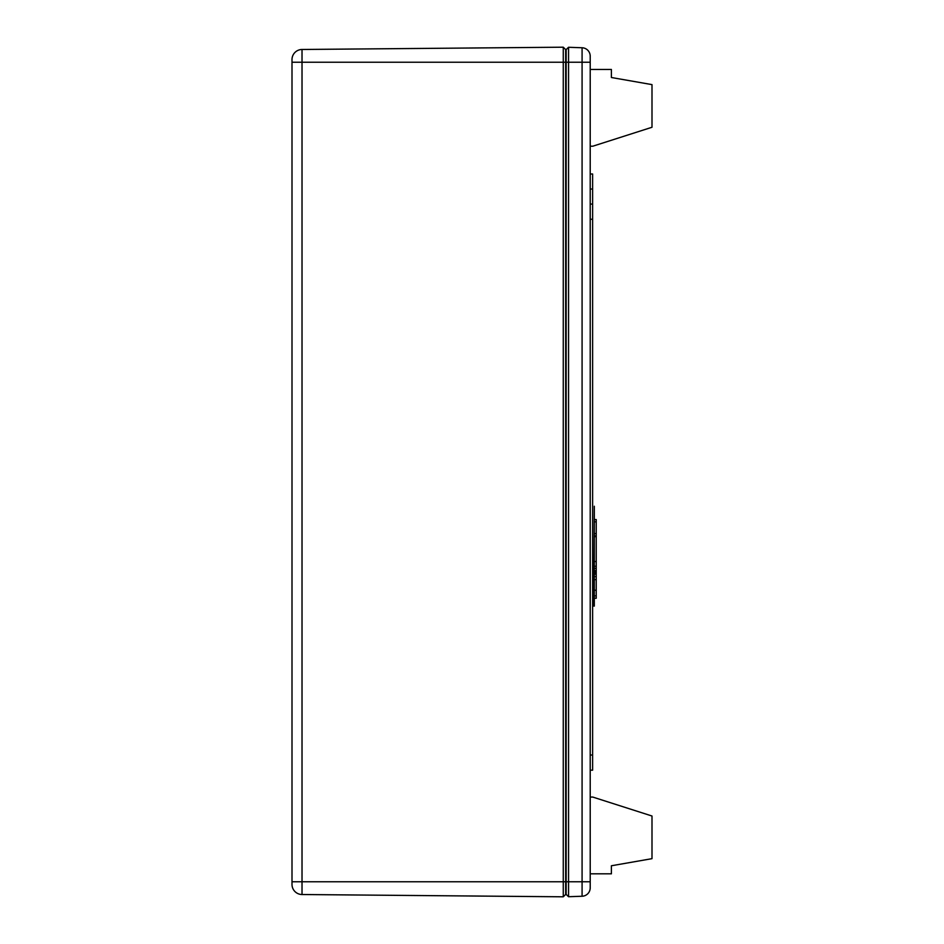 <?xml version="1.0" encoding="UTF-8"?>
<svg xmlns="http://www.w3.org/2000/svg" width="944" height="944" viewBox="0 0 944 944"><rect width="100%" height="100%" fill="white"/><g stroke="black" fill="none" stroke-linecap="round" stroke-linejoin="round"><path stroke-width="1.42" d="M590.212 797.066L592.773 797.066L651.997 816.017L651.997 858.662L611.393 865.766L611.393 873.825L590.212 873.825M590.212 146.214L592.773 146.214L651.997 127.263L651.997 84.618L611.393 77.514L611.393 69.455L590.212 69.455M590.212 62.221L590.212 56.18A8.425 8.425 0 0 0 582.082 47.755L582.082 896.245A8.425 8.425 0 0 0 587.852 893.673A8.425 8.425 0 0 1 582.082 896.245L568.548 896.717L568.548 47.283L582.082 47.755L582.082 896.245L568.548 896.717L568.548 47.283L582.082 47.755A8.425 8.425 0 0 1 590.212 56.18L590.212 62.221L590.212 56.18L590.212 62.221L568.548 62.221L590.212 62.221L590.212 881.779L590.212 62.221M590.212 887.82L590.212 881.779L568.548 881.779L590.212 881.779L590.212 887.82A8.425 8.425 0 0 1 587.852 893.673A8.425 8.425 0 0 0 590.212 887.82M566.152 881.779L566.152 894.393L568.548 896.717L566.152 894.393L566.152 881.779L568.548 881.779L566.152 881.779L566.152 62.221L566.152 881.779M566.152 49.607L566.152 62.221L568.548 62.221L566.152 62.221L566.152 49.607L568.548 47.283L566.152 49.607M302.021 894.523A10.113 10.113 0 0 1 292.003 884.41L292.003 59.59A10.113 10.113 0 0 1 302.021 49.477L563.261 47.2L563.261 896.8L302.021 894.523L302.021 49.477M565.668 894.416L563.261 896.8L565.668 894.416L565.668 49.584L563.261 47.2M590.212 173.991L592.62 173.991L592.62 770.186L590.212 770.186M590.212 204.081L592.62 204.081M594.307 519.554L596.23 519.554L596.23 598.26L594.307 598.26M596.23 533.631L594.307 533.631M596.23 535.921L594.307 535.921M596.23 536.64L594.307 536.64M596.23 561.538L594.307 561.538M596.23 566.223L594.307 566.223M596.23 568.382L594.307 568.382M596.23 570.66L594.307 570.66M596.23 571.745L594.307 571.745M596.23 572.701L594.307 572.701M596.23 573.633L594.307 573.633M596.23 574.023L594.307 574.023M596.23 574.07L594.307 574.07M596.23 574.188L594.307 574.188M596.23 576.595L594.307 576.595M596.23 595.853L594.307 595.853M596.23 521.843L594.307 521.843M594.307 606.083L594.307 506.244L593.823 606.083M292.003 62.221L565.668 62.221M292.003 881.779L565.668 881.779M590.212 755.023L592.62 755.023M590.212 219.244L592.62 219.244M590.212 189.036L592.62 189.036M596.23 590.224L594.307 590.224M596.23 579.663L594.307 579.663"/></g></svg>

